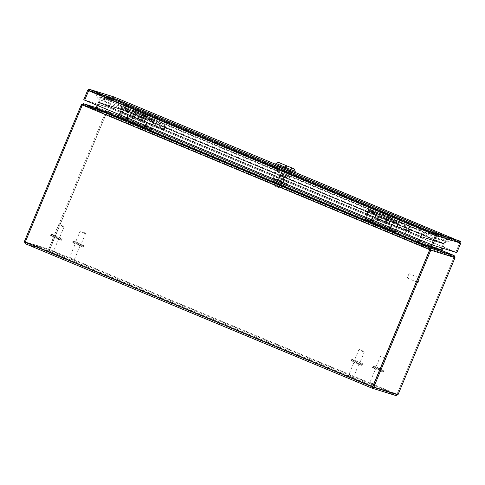 <?xml version="1.0" encoding="UTF-8"?>
<svg xmlns="http://www.w3.org/2000/svg" width="485" height="485" viewBox="0 0 485 485"><rect width="100%" height="100%" fill="white"/><g stroke="black" fill="none" stroke-linecap="round" stroke-linejoin="round"><path stroke-width="0.36" stroke-dasharray="2.42 1.82" d="M133.43 114.387L131.781 117.806L134.618 110.889L133.43 114.387M143.02 118.425L141.832 121.923L144.669 115.006L143.02 118.425M135.176 115.115L133.527 118.534L134.775 114.987L136.424 111.568L135.176 115.115M141.274 117.697L140.026 121.244L142.923 114.278L141.274 117.697M131.229 113.502L132.223 111.441L131.229 113.502M145.221 119.31L144.227 121.371L145.221 119.31M131.55 113.605L132.799 110.059L131.15 113.478L129.901 117.024L131.55 113.605M144.9 119.207L146.549 115.788L145.3 119.334L143.651 122.753L144.9 119.207M379.264 212.739L376.366 219.705L379.264 212.739L377.385 211.957L374.487 218.917L377.385 211.957M386.357 223.864L389.255 216.898L386.357 223.864L388.236 224.646L391.134 217.686L388.236 224.646M381.01 213.467L378.112 220.433L381.01 213.467L387.509 216.171L384.611 223.136L387.509 216.171M375.063 217.535L376.809 213.339L375.063 217.535L388.812 223.264L390.558 219.068L388.812 223.264M384.611 223.136L378.112 220.433M406.903 235.346L404.587 234.394L406.903 235.346M410.971 224.876L413.287 225.828L410.971 224.876M410.94 224.864L413.832 226.052L410.94 224.864M411.165 224.319L414.063 225.507L411.165 224.319M277.62 166.5L291.909 172.405L277.62 166.5L278.038 165.506L278.505 165.652L281.542 166.901L281.13 167.895M89.179 89.47L88.991 89.961L89.828 89.446L89.416 90.446L88.67 90.731L84.748 100.165L108.955 107.688L112.884 98.255L459.75 242.761L459.847 241.039L460.295 241.512L455.827 252.194L459.756 242.761L459.434 242.033L459.756 242.761L435.542 235.243L435.281 234.534L435.542 235.237L88.676 90.731L89.367 90.428L113.569 97.946L112.884 98.255L113.569 97.946L113.981 96.951L113.084 96.867A1.631 1.625 -72.7 0 0 111.883 97.837L107.961 107.27L108.955 107.688L113.205 97.479L113.981 96.951L113.205 97.479M278.087 166.646L278.505 165.652L277.996 166.876L291.812 172.63L277.996 166.876M280.33 167.646L280.742 166.646L278.038 165.506L277.523 166.731M288.399 171.011L288.811 170.011L280.742 166.646L288.811 170.011L288.302 171.235M291.436 172.26L291.855 171.26L288.811 170.011L291.855 171.26L291.346 172.484M291.909 172.405L292.322 171.405L291.855 171.26L292.322 171.405L291.812 172.63M289.199 171.26L289.618 170.259L292.322 171.405L289.618 170.259L289.108 171.484M280.233 167.871L280.742 166.646L278.505 165.652L289.618 170.259L281.542 166.901L281.033 168.125M113.084 96.867L112.878 98.255L88.67 90.731L88.991 89.955L84.748 100.165L431.614 244.67L455.827 252.194L108.955 107.688L113.423 97.006M88.979 89.883L89.828 89.446M107.961 107.27L83.747 99.752M456.821 252.606L109.016 107.706M460.295 241.512L455.882 252.212M460.598 241.639L460.077 241.991L459.853 241.039L459.428 242.033L459.847 241.039L459.434 242.033M435.87 234.467L435.7 233.54L435.863 234.467M113.199 97.479L113.975 96.945L113.569 97.946L113.987 96.951M435.275 234.534L459.428 242.033L113.569 97.946L89.416 90.446L89.834 89.446L89.416 90.446L435.275 234.534L435.694 233.534M284.374 169.332L291.479 172.248L284.374 169.332M283.586 173.333L276.48 170.417L283.586 173.333M290.648 171.848L274.073 164.997L295.456 173.909L290.648 171.848L289.084 175.606L272.503 168.762L289.084 175.606M274.073 164.997L272.503 168.762M278.39 171.156L279.954 167.392M293.892 177.668L295.456 173.909M288.005 175.273L289.569 171.514M277.317 170.823L278.881 167.058M282.494 174.042L288.278 176.419L282.494 174.042M285.938 165.518L284.871 168.089L286.265 168.671L287.356 166.046M286.732 165.846L285.635 168.471L284.24 167.889L285.332 165.264M282.118 175.115L286.75 177.013L282.118 175.115M283.064 174.218L278.438 172.32L283.064 174.218M282.422 181.147L278.42 179.48L277.329 182.105L276.559 181.79L277.65 179.165L276.874 178.856L277.42 179.092L276.329 181.717L277.014 182.008L278.105 179.383L282.106 181.05L281.009 183.676L281.779 183.991L282.87 181.366L283.646 181.675L283.107 181.438L282.009 184.064L281.33 183.773L282.422 181.147L278.42 179.48M282.573 175.255L278.99 173.782L282.573 175.255M281.803 176.297L283.622 177.049L281.803 176.297M279.069 182.863L280.894 183.609L279.069 182.863M284.871 168.089L284.24 167.889M285.635 168.471L286.265 168.671M277.014 182.008L281.009 183.676M282.106 181.05L278.105 179.383M281.33 183.773L277.329 182.105M281.767 176.976L279.578 176.079L281.767 176.976M278.796 183.469L280.979 184.367L278.796 183.469M278.141 184.646L282.998 186.64L278.141 184.646M278.651 183.421L283.507 185.415L278.651 183.421M275.153 183.36L281.882 186.167L274.928 183.294L274.158 185.761L274.928 183.294M281.882 186.167L280.882 188.562L277.632 187.198L278.632 184.797M277.632 187.198L274.158 185.761M273.934 185.688L277.184 187.058L278.178 184.658M277.184 187.058L280.657 188.495L281.658 186.094M271.685 183.827L285.568 189.526L271.685 183.827L272.697 180.881L273.54 181.281L274.637 178.656L273.789 178.256L272.697 180.881L285.798 186.337L273.54 181.281M272.461 184.07L273.552 181.445L286.659 186.901L285.938 186.683L286.95 183.73L284.792 189.289M273.552 181.445L272.837 181.22L273.789 178.256M286.659 186.901L285.568 189.526L286.653 186.901M272.837 181.22L285.938 186.683M273.843 178.274L286.95 183.73M281.536 184.609L276.032 182.318L281.536 184.609L282.628 181.99L277.123 179.692L282.628 181.99M291.54 172.539L277.802 166.822L291.54 172.539L287.605 181.99L284.119 180.535L283.385 182.287L286.865 183.736L287.605 181.99L281.136 179.256L280.409 181.002L273.14 178.019L286.865 183.736L285.204 183.057L284.107 185.682M274.637 178.656L285.204 183.057M276.353 182.421L277.444 179.796M282.949 182.087L281.852 184.712M277.123 179.692L276.032 182.318M283.385 182.287L276.62 179.468L280.203 180.941L281.136 179.256M282.07 175.394L285.653 176.861L282.07 175.394M282.452 174.327L287.078 176.225L282.452 174.327M282.009 175.376L286.641 177.274L282.009 175.376M294.801 172.46L275.553 164.445M275.989 163.396L295.244 171.411M282.385 174.303L288.217 176.698L282.385 174.303M285.653 176.861L284.125 180.541L280.93 179.189M405.696 226.543L404.775 228.744L405.696 226.543L405.181 225.301L403.538 229.26L405.181 225.301L368.497 210.017L366.848 213.97L368.497 210.017M404.775 228.744L403.544 229.253L366.848 213.97M369.043 208.708L366.302 215.285L368.842 208.635C366.69 208.326 362.986 211.878 366.302 215.285M365.266 212.018L365.993 210.266L365.266 212.018M161.111 124.651L160.195 126.852L161.111 124.651L160.602 123.408L158.953 127.361L160.596 123.408L123.911 108.125L122.262 112.077L123.911 108.125M160.195 126.852L158.959 127.361L122.262 112.077M124.457 106.809L121.717 113.393L124.257 106.736C122.105 106.433 118.401 109.986 121.717 113.387M120.68 110.125L121.408 108.373L120.68 110.125M365.114 385.211L356.372 381.574L365.12 385.217L365.538 384.217L356.79 380.573L365.532 384.217M41.916 250.569L33.174 246.926L41.916 250.569L42.34 249.569L33.586 245.931L42.34 249.569M387.951 392.31L379.209 388.667L387.951 392.31M388.364 391.31L379.622 387.673L388.376 391.31L387.958 392.31M64.747 257.662L56.005 254.019L64.747 257.662L65.172 256.668L56.424 253.024L65.166 256.662M398.015 394.663L397.021 394.244L396.275 394.535L49.87 250.224L49.458 251.218L49.664 249.532L49.87 250.224L49.603 249.514L48.609 249.096L49.458 251.218L25.275 243.706L25.687 242.706L372.092 387.018L372.777 386.715L372.092 387.018L371.674 388.018L395.857 395.53L396.275 394.535L397.021 394.244L396.002 395.584M453.62 255.322L453.208 256.322L453.578 256.474L453.99 255.48L454.045 257.256L106.742 112.569A3.565 3.559 -72.7 0 0 106.439 113.138L49.579 249.969L49.664 249.532L397.076 394.263L453.851 257.868A3.565 3.559 -72.7 0 0 454.045 257.256L453.984 257.238A3.565 3.559 107.3 0 1 453.796 257.85L397.021 394.244L372.777 386.715L25.366 241.979L25.687 242.706L25.366 241.979L49.603 249.514L106.379 113.12L105.384 112.702L105.627 112.108L106.621 112.526L106.379 113.12M106.439 113.138L49.664 249.532M372.092 387.018L396.324 394.554L372.092 387.018L25.687 242.706L49.87 250.224M24.365 241.566L48.609 249.096L105.384 112.702M106.385 113.12A3.565 3.559 107.3 0 1 106.682 112.55L107.015 112.083L106.682 112.55L107.458 112.277L107.87 111.283L442.15 250.539L107.87 111.277L106.742 112.569M454.791 258.269L453.796 257.85L397.021 394.244L49.609 249.514M453.851 257.868L454.039 257.256L455.033 257.674M83.687 103.766L83.275 104.766L82.444 105.021A3.565 3.559 -72.7 0 0 82.141 105.584L25.366 241.979L82.389 104.996L429.746 249.708L429.395 248.963L429.807 247.962M96.315 107.676L107.725 111.223L107.306 112.217L106.621 112.526L82.389 104.996L83.141 104.711L83.541 103.742M81.395 104.578L105.627 112.108L107.725 111.223L96.321 107.67M107.458 112.277L453.584 256.474L107.779 112.417L108.197 111.417L107.87 111.283M453.578 256.474L453.984 257.238L418.361 242.397M446.873 239.184L123.317 104.129L446.909 238.941L443.496 243.719L122.311 109.913L119.837 115.897L118.128 116.794L118.54 115.794L108.197 111.417M442.326 250.684L118.54 115.794L119.837 115.897M429.928 248.09L429.54 249.023L429.801 249.733L454.039 257.256L453.711 256.529L454.124 255.534M107.725 111.223L108.1 111.38L107.688 112.381L83.559 104.881L83.978 103.887M108.1 111.38L118.14 115.63L118.722 115.436L118.14 115.63L95.393 108.561M118.128 116.794L418.5 241.93L107.779 112.417M453.208 256.322L441.617 251.563L442.035 250.563L440.998 249.69L443.648 243.391L441.029 249.557A1.631 1.625 -72.7 0 0 440.92 249.969L441.993 250.114M429.577 247.865L429.164 248.86L429.54 249.023L453.711 256.529L453.287 256.359L453.705 255.359M429.164 248.86L419.125 244.61L419.537 243.615M442.393 250.715L441.974 251.709L453.287 256.359M84.063 103.923L83.644 104.918L83.275 104.766L429.395 248.963L429.067 248.823L429.486 247.823M83.644 104.918L95.23 109.677L95.648 108.682M419.137 243.452L418.725 244.446L429.067 248.823M96.588 108.828L94.872 109.531L83.559 104.881M107.688 112.381L117.867 116.679L94.872 109.531L95.29 108.537M121.201 109.519L118.795 115.315A0.552 0.552 107.3 0 1 118.722 115.436L119.577 116.091A1.631 1.625 -72.7 0 0 119.789 115.727L122.202 109.931L99.601 102.468L97.073 108.67A1.631 1.625 107.3 0 1 96.861 109.034M119.577 116.091L117.728 116.63L118.14 115.63M441.617 251.557L418.543 241.948L441.617 251.563L440.998 249.69M440.92 249.969L441.974 251.709L419.125 244.61L418.203 242.912A1.631 1.625 107.3 0 1 418.246 242.706M424.933 232.467L447.788 239.572L446.915 238.941L424.054 231.842L424.933 232.467L421.798 236.959L420.507 240.051M419.507 239.632L420.75 236.656L444.46 244.125L442.75 248.235M418.197 242.652L418.725 244.446L95.23 109.677L96.945 109.076L99.474 102.814L420.774 236.535L419.464 239.614M98.249 105.797L99.467 102.875M420.659 236.619L419.41 239.59M97.267 105.39L98.51 102.408L122.22 109.883L121.226 109.464L122.25 103.948L99.395 96.848L98.54 102.286L122.329 109.525L119.674 116.133M440.835 249.933L443.46 243.767M123.281 104.372L122.311 109.913L123.311 104.129L122.329 109.525L99.601 102.468L100.456 97.03L423.902 232.048L420.701 236.589M122.293 109.768L443.648 243.391L444.527 244.016L421.798 236.959L420.925 236.328L420.75 236.656L444.46 244.125L447.788 239.572M420.725 236.71L421.72 237.123M444.442 244.179L443.442 243.767M100.31 97.236L99.474 102.814L99.607 102.468L420.919 236.328L420.713 236.638L99.522 102.893M98.485 102.462L99.486 102.875M122.202 109.931L122.329 109.525L443.648 243.391L446.909 238.941M443.405 243.749L122.311 109.913M423.902 232.048L420.919 236.328L424.054 231.842L100.456 97.03L99.455 102.674L420.774 236.535M446.915 238.941L443.648 243.391L420.877 236.389M99.395 96.848L122.25 103.948M145.421 125.451A0.418 0.418 107.3 0 1 145.991 125.154A0.418 0.418 107.3 0 1 146.179 125.767M144.427 125.033L146.343 124.19L147.094 126.148M126.858 117.716A0.418 0.418 107.3 0 1 127.428 117.425A0.418 0.418 107.3 0 1 127.616 118.031M125.864 117.303L127.779 116.461L128.531 118.413M138.613 116.63A0.418 0.406 35.9 0 1 138.849 117.17A0.418 0.406 35.9 0 1 138.31 117.382A0.418 0.406 35.9 0 1 138.079 116.849A0.418 0.406 35.9 0 1 138.613 116.63M138.886 115.842C140.256 117.437 139.904 118.304 137.831 118.461C136.461 116.873 136.812 116 138.886 115.842M122.535 112.575L124.257 108.076L149.253 118.485L148.859 120.953C149.077 122.141 149.677 122.39 150.647 121.699L151.92 119.601L154.521 120.68L152.793 125.178L122.535 112.575L121.353 115.424M148.816 119.777L129.095 111.556L127.064 112.726L126.421 110.447L123.827 109.361M137.964 118.298A1.497 1.455 35.9 0 1 137.128 116.37A1.497 1.455 35.9 0 1 139.049 115.594A1.497 1.455 35.9 0 1 139.886 117.522A1.497 1.455 35.9 0 1 137.964 118.298M145.27 126.931A1.497 1.497 107.3 0 1 144.463 124.972A1.497 1.497 107.3 0 1 146.422 124.166A1.497 1.497 107.3 0 1 147.228 126.124A1.497 1.497 107.3 0 1 145.27 126.931M126.706 119.195A1.497 1.497 107.3 0 1 125.9 117.237A1.497 1.497 107.3 0 1 127.858 116.43A1.497 1.497 107.3 0 1 128.664 118.388A1.497 1.497 107.3 0 1 126.706 119.195M126.421 110.447L126.852 109.155L123.966 107.985L121.79 113.217L124.384 106.985L127.937 108.434L127.24 110.513L127.349 112.18L128.573 111.071L129.271 108.992L154.933 119.68L153.169 122.644L152.047 125.821L154.515 120.68M152.993 124.857L154.236 121.759L150.968 120.401L149.695 121.414L149.635 119.85L150.338 117.764L124.675 107.076L122.735 112.253L152.993 124.857L152.854 125.197L122.596 112.593L122.735 112.253M151.611 128.028L152.793 125.178M151.666 128.052L152.854 125.197M154.236 121.759L154.933 119.68L151.678 118.322L150.968 120.401M122.596 112.593L119.862 118.783M150.647 121.699L151.423 119.395L129.531 110.271L129.095 111.556M151.423 119.395L154.521 120.68M154.23 120.589L123.966 107.985M146.306 117.285L144.542 121.523L146.076 118.091L154 121.389M154.642 119.589L146.719 116.291L144.124 122.523L146.385 117.473L154.309 120.771M146.719 116.291L124.384 106.985M124.051 108.167L131.975 111.465L129.713 116.515L132.308 110.289M123.742 108.785L131.665 112.083L130.125 115.521L131.89 111.283M131.665 112.083L131.975 111.465M132.544 110.362L132.126 111.356M146.543 117.364L146.955 116.364M146.076 118.091L146.385 117.473M390.007 227.344A0.418 0.418 107.3 0 1 390.57 227.053A0.418 0.418 107.3 0 1 390.764 227.659M389.012 226.931L390.928 226.089L391.68 228.041M371.443 219.608A0.418 0.418 107.3 0 1 372.007 219.317A0.418 0.418 107.3 0 1 372.201 219.923M370.449 219.196L372.365 218.353L373.117 220.305M383.199 218.523A0.418 0.406 35.9 0 1 383.435 219.062A0.418 0.406 35.9 0 1 382.895 219.281A0.418 0.406 35.9 0 1 382.665 218.741A0.418 0.406 35.9 0 1 383.199 218.523M383.465 217.741C384.841 219.329 384.49 220.202 382.416 220.354C381.046 218.765 381.398 217.892 383.465 217.741M367.121 214.467L368.842 209.969L393.832 220.378L393.444 222.845C393.662 224.04 394.257 224.288 395.233 223.591L396.506 221.493L399.1 222.573L397.379 227.071L367.121 214.467L365.939 217.316M393.402 221.669L373.68 213.455L371.649 214.625L371.007 212.339L368.412 211.26M382.55 220.19A1.497 1.455 35.9 0 1 381.713 218.268A1.497 1.455 35.9 0 1 383.635 217.486A1.497 1.455 35.9 0 1 384.472 219.414A1.497 1.455 35.9 0 1 382.55 220.19M389.855 228.823A1.497 1.497 107.3 0 1 389.049 226.865A1.497 1.497 107.3 0 1 391.007 226.058A1.497 1.497 107.3 0 1 391.813 228.017A1.497 1.497 107.3 0 1 389.855 228.823M371.292 221.093A1.497 1.497 107.3 0 1 370.485 219.135A1.497 1.497 107.3 0 1 372.444 218.323A1.497 1.497 107.3 0 1 373.25 220.281A1.497 1.497 107.3 0 1 371.292 221.093M371.007 212.339L371.437 211.048L368.551 209.878L366.375 215.11L367.497 211.933L369.261 208.968L372.522 210.332L371.825 212.412L371.934 214.073L373.159 212.963L373.856 210.884L399.519 221.578L397.755 224.537L396.633 227.714L399.1 222.573L374.117 212.163L373.68 213.455M397.579 226.75L398.815 223.658L395.554 222.294L394.281 223.306L394.22 221.742L394.917 219.656L369.261 208.968L367.315 214.146L397.579 226.75L397.439 227.089L367.181 214.485L367.315 214.146M396.196 229.92L397.379 227.071M396.251 229.945L397.439 227.089M398.815 223.658L399.519 221.578L396.257 220.22L395.554 222.294M367.181 214.485L364.447 220.675L394.772 233.297M398.809 222.482L368.551 209.878M390.892 219.184L389.128 223.415L390.661 219.984L398.585 223.288M399.228 221.487L391.304 218.183L388.709 224.416L390.971 219.365L398.894 222.67M391.304 218.183L368.97 208.877M368.636 210.06L376.56 213.364L374.299 218.408L376.893 212.181M368.327 210.678L376.251 213.982L374.711 217.413L376.475 213.176M376.251 213.982L376.56 213.364M377.13 212.254L376.712 213.254M391.128 219.256L391.541 218.256M390.661 219.984L390.971 219.365M377.827 369.819L380.373 370.861L377.827 369.819M382.871 357.651L385.769 358.839L382.871 357.651M378.858 368.163L375.966 366.975L378.858 368.163M383.12 357.136L385.46 358.094L383.12 357.136M409.031 273.661L407.212 278.038L409.031 273.661L419.404 277.984L417.585 282.355L419.404 277.984M417.355 282.907L419.634 277.438L417.355 282.907L417.9 283.131L420.18 277.662L417.9 283.131M77.551 244.719L80.098 245.768L77.551 244.719M82.596 232.551L85.487 233.74L82.596 232.551M78.576 243.064L75.684 241.876L78.576 243.064M82.844 232.036L85.178 233L82.844 232.036M356.323 363.138L358.87 364.186L356.323 363.138M361.367 350.97L364.265 352.158L361.367 350.97M357.354 361.483L354.462 360.294L357.354 361.483M361.616 350.455L363.956 351.413L361.616 350.455M56.048 238.044L58.594 239.087L56.048 238.044M61.092 225.871L63.984 227.059L61.092 225.871M57.072 236.383L54.181 235.195L57.072 236.383M61.34 225.355L63.674 226.319L61.34 225.355M119.425 100.486L97.079 93.538L99.443 94.563L420.155 228.192L429.395 231.988L451.765 238.935L119.425 100.486A4.741 4.729 -72.7 0 0 122.39 106.827A4.741 4.729 -72.7 0 0 128.161 104.123L443.011 235.292L420.665 228.35L105.815 97.182L128.161 104.123L126.591 108.579L128.671 104.281M97.079 93.581L102.456 95.884L97.073 93.563L119.437 100.51L128.664 104.299L449.365 237.917L451.723 238.941L429.37 231.994L97.073 93.563L119.437 100.51L443.514 235.467M443.023 235.316L128.155 104.142L105.791 97.188L420.671 228.374L443.023 235.316L128.155 104.142L105.778 97.206L420.665 228.393L443.023 235.316L446.309 236.728L443.502 235.486L451.729 238.959L429.37 231.994M99.158 94.484L105.3 97.042L103.735 101.474L105.815 97.182A4.741 4.729 107.3 0 1 99.625 99.734A4.741 4.729 107.3 0 1 97.079 93.538M429.395 231.988A4.741 4.729 107.3 0 1 423.623 234.691A4.741 4.729 107.3 0 1 420.665 228.35L418.585 232.642L420.155 228.192L102.456 95.884M128.664 104.299L123.766 102.371L101.413 95.43L427.267 231.169M451.735 238.941L447.352 237.183L424.999 230.236L420.671 228.374M128.149 104.16L446.309 236.728M128.137 104.136L119.431 100.528M420.647 228.38L423.951 229.817M154.903 126.355L157.031 121.244L154.903 126.355L163.166 129.798L165.3 124.687L163.172 129.798L165.021 129.865L166.67 128.258L166.67 125.997L165.3 124.687L157.031 121.244M156.594 122.293L155.339 125.306L156.594 122.293L164.858 125.736L163.609 128.749L164.858 125.736C166.761 128.798 165.585 128.016 163.736 128.792L155.339 125.3M399.488 228.247L401.616 223.136L399.488 228.247L407.752 231.691L409.88 226.58L407.752 231.691L409.607 231.757L411.256 230.151L411.256 227.895L409.88 226.58L401.616 223.136M401.18 224.185L399.925 227.198L401.18 224.185L409.443 227.629L408.188 230.642L409.443 227.629C411.347 230.696 410.164 229.908 408.321 230.69L399.925 227.198M134.127 114.678L132.241 118.582L133.666 114.533L135.557 110.622L134.127 114.678M142.323 118.14L140.892 122.19L142.784 118.279L144.209 114.23L142.323 118.14M134.539 114.848L132.648 118.752L135.964 110.792L134.539 114.848M141.911 117.97L140.486 122.02L142.378 118.11L143.802 114.06L141.911 117.97M381.022 213.539L380.549 212.691L377.233 220.651L380.549 212.691L380.143 212.521L376.827 220.481L380.137 212.515L379.203 212.782M385.478 224.088L388.794 216.122L385.478 224.088M384.599 223.064L385.072 223.912L388.388 215.952L385.072 223.912L386.418 223.821M378.173 220.384L377.233 220.651L376.354 219.626M294.868 172.308L275.619 164.288M111.883 97.837L87.676 90.319M459.81 242.779L112.938 98.273M275.862 182.39L274.771 185.015M283.507 188.659L284.598 186.034M395.857 395.53L49.458 251.218M418.312 242.373L106.682 112.55M442.035 250.563L118.54 115.794M119.862 118.77L150.186 131.405M83.141 104.711L107.306 112.217M441.047 249.563L119.892 115.763M120.074 118.261L150.453 130.914M364.659 220.154L395.039 232.812M118.795 115.315L96.072 108.258M117.728 116.63L94.872 109.531M97.109 108.688L418.27 242.482M119.789 115.727L97.073 108.67M440.992 249.545L419.167 240.451M419.125 240.433L119.831 115.745M418.312 242.5L441.029 249.557M128.252 112.368L129.028 110.065M138.783 116.382A0.467 0.455 -144.1 0 0 138.183 116.624A0.467 0.455 -144.1 0 0 138.443 117.225A0.467 0.455 -144.1 0 0 139.043 116.982A0.467 0.455 -144.1 0 0 138.783 116.382M146.064 125.13A0.467 0.467 -72.7 0 0 145.458 125.379A0.467 0.467 -72.7 0 0 145.706 125.991A0.467 0.467 -72.7 0 0 146.318 125.736A0.467 0.467 -72.7 0 0 146.064 125.13M127.5 117.394A0.467 0.467 -72.7 0 0 126.894 117.649A0.467 0.467 -72.7 0 0 127.143 118.255A0.467 0.467 -72.7 0 0 127.755 118.007A0.467 0.467 -72.7 0 0 127.5 117.394M127.3 112.083L128.446 108.658M122.584 112.459L152.842 125.063M154.084 121.971L151.49 120.886M149.635 119.85L128.573 111.071M127.24 110.513L123.978 109.155M120.571 117.461L150.829 130.065M150.18 131.405L119.922 118.801M149.635 118.649L148.859 120.953M127.234 109.319L126.464 111.623M151.005 118.055L149.853 121.48M149.695 121.414L150.847 117.988M128.604 108.719L127.452 112.15M372.838 214.261L373.608 211.957M383.368 218.274A0.467 0.455 -144.1 0 0 382.768 218.517A0.467 0.455 -144.1 0 0 383.029 219.117A0.467 0.455 -144.1 0 0 383.629 218.874A0.467 0.455 -144.1 0 0 383.368 218.274M390.649 227.022A0.467 0.467 -72.7 0 0 390.043 227.277A0.467 0.467 -72.7 0 0 390.292 227.883A0.467 0.467 -72.7 0 0 390.898 227.635A0.467 0.467 -72.7 0 0 390.649 227.022M372.086 219.293A0.467 0.467 -72.7 0 0 371.48 219.541A0.467 0.467 -72.7 0 0 371.728 220.154A0.467 0.467 -72.7 0 0 372.334 219.899A0.467 0.467 -72.7 0 0 372.086 219.293M371.88 213.976L373.032 210.551M367.169 214.352L397.427 226.962M398.67 223.864L396.075 222.785M394.22 221.742L373.159 212.963M371.825 212.412L368.558 211.048M365.15 219.353L395.408 231.957M394.766 233.303L364.508 220.693M395.233 223.591L396.009 221.287M394.22 220.548L393.444 222.845M371.819 211.211L371.049 213.515M395.584 219.947L394.438 223.373M394.281 223.306L395.427 219.881M373.189 210.617L372.037 214.043M373.862 384.114L374.717 384.459L373.874 385.145L371.795 384.484C370.449 384.187 369.819 383.514 369.903 382.459L373.856 384.114M380.373 370.861L374.717 384.459L369.903 382.459L375.566 368.861M377.682 369.776L382.907 371.916L377.682 369.776C373.329 368.2 371.68 367.297 372.716 367.06L383.659 371.613L372.716 367.06L373.013 366.363L383.95 370.916L373.013 366.363C374.656 366.139 370.57 364.817 378.985 368.2L373.765 366.054L378.985 368.2C385.678 371.177 383.423 369.661 383.95 370.916L383.017 371.953L377.682 369.776M380.24 368.782L378.409 368.024M80.098 245.768L74.435 259.366C73.787 260.227 72.811 260.233 71.513 259.39L71.513 259.39C70.167 259.093 69.537 258.414 69.622 257.359L74.435 259.366L69.622 257.359L75.284 243.761M77.4 244.676L82.626 246.823L77.4 244.676C73.053 243.106 71.398 242.203 72.441 241.966L83.378 246.519L72.441 241.966L72.732 241.263L83.669 245.816L72.732 241.263C74.375 241.039 70.295 239.717 78.703 243.106L73.484 240.96L78.703 243.106C85.396 246.077 83.141 244.561 83.669 245.816L83.378 246.519C83.026 247.477 82.814 246.719 77.4 244.676M358.87 364.186L353.213 377.779C352.559 378.646 351.589 378.652 350.291 377.803L350.291 377.803C348.945 377.512 348.315 376.833 348.4 375.778L353.213 377.779L348.4 375.778L354.062 362.18M356.178 363.095L361.404 365.235L356.178 363.095C351.825 361.519 350.176 360.616 351.213 360.379L362.156 364.932L351.213 360.379L351.51 359.682L362.447 364.235L351.51 359.682C353.153 359.458 349.067 358.136 357.481 361.519L352.262 359.379L357.481 361.519C364.174 364.496 361.919 362.98 362.447 364.235L362.156 364.932C361.798 365.89 361.592 365.138 356.178 363.095M58.594 239.087L52.932 252.685C52.283 253.546 51.307 253.558 50.01 252.709L50.01 252.709C48.664 252.412 48.033 251.733 48.118 250.678L52.932 252.685L48.118 250.678L53.78 237.086M55.902 237.996L61.122 240.142L55.902 237.996C51.549 236.425 49.894 235.522 50.937 235.286L61.874 239.839L50.937 235.286L51.228 234.582L62.165 239.135L51.228 234.582C52.871 234.358 48.791 233.036 57.2 236.425L51.98 234.279L57.2 236.425C63.893 239.396 61.637 237.88 62.165 239.135L61.874 239.839C61.522 240.796 61.31 240.039 55.896 237.996M443.52 235.449L441.441 239.742L443.011 235.292A4.741 4.729 -72.7 0 0 445.976 241.633A4.741 4.729 -72.7 0 0 451.747 238.929M131.768 117.734L132.648 118.752L133.587 118.492M140.013 121.165L140.892 122.19L141.832 121.923M144.227 121.371L130.477 115.642M134.678 110.841L132.799 110.059M146.549 115.788L144.669 115.006M136.437 111.647L135.557 110.622L134.618 110.889M144.682 115.084L143.802 114.06L142.863 114.327M142.923 114.278L136.424 111.568M145.973 117.17L132.223 111.441M131.781 117.806L129.901 117.024M143.651 122.753L141.772 121.971M140.026 121.244L133.527 118.534M387.448 216.219L388.388 215.952L389.267 216.977M390.558 219.068L376.809 213.339M376.36 219.699L374.487 218.917M391.134 217.686L389.255 216.898M404.587 234.394L408.91 224.003M408.364 223.779L408.594 223.227M408.958 236.213L413.287 225.828M413.832 226.052L414.063 225.507M113.569 97.946L459.428 242.033M276.48 170.417L278.044 166.658M289.915 176.013L291.479 172.248M288.278 176.419L291.812 167.937M286.75 177.013L287.187 175.964M283.646 181.675L285.762 176.601M277.45 182.172L280.178 175.612M277.341 171.866L280.876 163.384M278.002 173.369L278.438 172.32M276.874 178.856L278.99 173.782M280.894 183.609L283.622 177.049M283.713 177.801L280.979 184.367M282.998 186.64L283.507 185.415M279.578 176.079L276.85 182.645M273.813 182.815L274.322 181.59M276.62 179.468L278.881 174.042M277.893 173.636L278.329 172.581M277.19 172.108L280.833 163.36M273.14 178.019L277.802 166.822M286.641 177.274L287.078 176.225M288.217 176.698L291.855 167.949M365.302 211.975L365.987 210.326M120.716 110.077L121.402 108.434M356.79 380.573L356.372 381.574M33.586 245.931L33.174 246.926M379.622 387.673L379.209 388.667M56.424 253.024L56.005 254.019M118.182 115.648L95.345 108.549M152.466 124.821L144.542 121.523M152.047 125.821L144.124 122.523M129.713 116.515L121.79 113.217M130.125 115.521L122.208 112.217M397.045 226.719L389.128 223.415M396.633 227.714L388.709 224.416M374.299 218.408L366.375 215.11M374.711 217.413L366.787 214.109M381.04 356.257L380.301 356.56L375.966 366.975M385.46 358.094L385.769 358.839L381.434 369.249M407.212 278.038L416.415 281.87M416.421 281.87L417.585 282.355M419.634 277.438L420.18 277.662M80.759 231.157L80.019 231.466L75.684 241.876M85.178 233L85.487 233.74L81.153 244.155M359.537 349.576L358.797 349.879L354.462 360.294M363.956 351.413L364.265 352.158L359.931 362.568M59.255 224.476L58.515 224.785L54.181 235.195M63.674 226.319L63.984 227.059L59.649 237.474M443.011 235.292C442.344 238.244 443.132 240.281 445.375 241.397L122.39 106.827L100.037 99.886C103.256 100.207 105.178 99.31 105.815 97.182M451.765 238.935C450.553 241.306 448.625 242.209 445.976 241.633L423.623 234.691L418.585 232.642L98.734 99.249C96.715 97.4 96.157 95.496 97.061 93.538M128.137 104.154L124.821 102.796"/><path stroke-width="0.73" d="M435.548 235.243L436.385 234.116A1.631 1.625 107.3 0 1 436.542 235.655L432.614 245.089L431.559 244.652L435.56 235.195M84.693 100.14L83.747 99.752L87.676 90.319A1.631 1.625 107.3 0 1 88.876 89.343L89.828 89.446L89.179 89.47L84.687 100.146L431.559 244.652M88.876 89.343L88.979 89.883M432.614 245.089L456.821 252.606L460.75 243.179A1.631 1.625 -72.7 0 0 460.598 241.639L294.868 172.308M89.828 89.446A1.631 1.625 107.3 0 1 89.834 89.446L113.975 96.945A1.631 1.625 -72.7 0 0 113.981 96.951L113.423 97.006M275.619 164.288L113.987 96.951L89.834 89.446L436.385 234.116M436.045 233.976L435.7 233.534L459.847 241.039M287.356 166.046L291.812 167.931L287.356 166.046M285.962 165.464L280.876 163.378L285.938 165.518M275.989 163.396L275.553 164.445L294.801 172.46L295.244 171.411L275.989 163.396L278.481 162.378L294.219 168.932L278.469 162.378M286.023 165.555L291.855 167.949L286.023 165.555M294.219 168.932L295.244 171.411M395.857 395.53L398.015 394.663L373.771 387.127L371.674 388.018L372.716 386.697L373.771 387.127L430.801 250.145L429.801 249.733L372.48 387.048L372.716 386.697L25.305 241.966L25.275 243.706L24.365 241.566L25.311 241.96L82.08 105.572A3.565 3.559 107.3 0 1 82.383 105.002L429.686 249.69A3.565 3.559 107.3 0 1 429.492 250.302L372.716 386.697M396.002 395.584L371.722 388.036M372.092 387.018L372.777 386.715L429.552 250.321A3.565 3.559 -72.7 0 0 429.746 249.708L429.837 249.138L429.746 249.708M455.033 257.674L454.124 255.534L429.959 248.023L430.801 250.145L455.033 257.674L398.015 394.663M429.686 249.69L429.807 247.962L83.687 103.766L82.383 105.002L81.395 104.578L24.365 241.566M453.996 255.48L442.326 250.684M81.395 104.578L83.553 103.711L96.315 107.676M96.321 107.67L83.408 103.663L95.29 108.537M420.507 240.051L419.313 242.918A0.552 0.552 -72.7 0 0 419.276 243.052L419.537 243.615L429.928 248.09M429.54 249.023L429.801 249.733M442.75 248.235L442.029 249.975A0.552 0.552 107.3 0 0 441.993 250.114L442.393 250.715L454.124 255.534M83.687 103.766L95.648 108.682L97 108.798L98.249 105.797M419.41 239.59L418.155 242.597L419.137 243.452L429.807 247.962M95.345 108.549L96.006 108.379A0.552 0.552 -72.7 0 0 96.072 108.258L97.267 105.39M419.276 243.052L418.452 242.943M96.006 108.379L96.588 108.828M419.464 239.614L418.197 242.652M418.246 242.706A1.631 1.625 107.3 0 1 418.312 242.5L419.507 239.632M146.179 125.767A0.418 0.418 107.3 0 1 145.421 125.451M147.094 126.148L145.233 126.864L144.427 125.033M127.616 118.031A0.418 0.418 107.3 0 1 126.858 117.716M128.531 118.413L126.67 119.134L125.864 117.303M121.353 115.424L120.51 117.443L150.768 130.047L151.611 128.028M150.532 130.392L150.12 131.386L119.862 118.783L120.274 117.782L150.593 130.41L120.335 117.8L120.51 117.443M150.12 131.386L151.666 128.052M150.768 130.047L150.593 130.41M390.764 227.659A0.418 0.418 107.3 0 1 390.007 227.344M391.68 228.041L389.819 228.762L389.012 226.931M372.201 219.923A0.418 0.418 107.3 0 1 371.443 219.608M373.117 220.305L371.255 221.027L370.449 219.196M365.939 217.316L365.096 219.335L395.354 231.945L396.196 229.92M150.186 131.405L364.447 220.669L364.859 219.681L395.178 232.303L364.92 219.699L365.096 219.335M395.117 232.285L396.251 229.945M395.354 231.945L395.178 232.303M364.447 220.675L394.705 233.279M436.542 235.655L460.75 243.179M88.616 90.713L435.488 235.225M25.275 243.706L371.674 388.018L25.268 243.706M429.492 250.302L430.547 250.733M81.141 105.172L82.086 105.566M419.537 243.615L442.393 250.715M95.648 108.682L119.862 118.77M394.772 233.297L419.137 243.452M419.313 242.918L442.029 249.975M97.055 108.67L120.074 118.261M150.453 130.914L364.659 220.154M395.039 232.812L418.209 242.464"/></g></svg>
